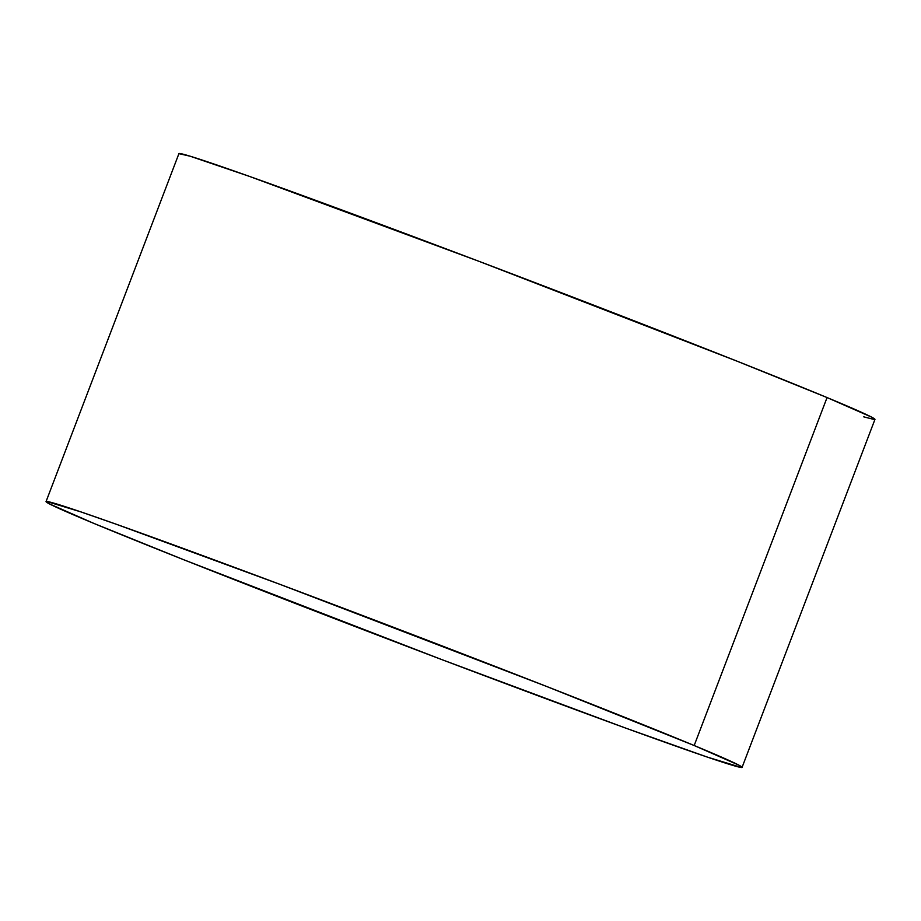 <?xml version="1.0" encoding="UTF-8"?>
<svg xmlns="http://www.w3.org/2000/svg" width="921" height="921" viewBox="0 0 921 921"><rect width="100%" height="100%" fill="white"/><g stroke="black" fill="none" stroke-linecap="round" stroke-linejoin="round"><path stroke-width="1.38" d="M742.073 767.377L874.95 419.412A372.521 6.505 -159.1 0 0 827.058 397.561L694.181 745.515A372.521 6.505 20.9 0 1 742.073 767.377A372.521 6.505 20.9 0 1 484.239 675.623A372.521 6.505 20.9 0 1 93.942 523.439A372.521 6.505 20.9 0 1 46.05 501.588A372.521 6.505 20.9 0 1 303.884 593.331A372.521 6.505 20.9 0 1 694.181 745.515L827.058 397.561A372.521 6.505 -159.1 0 0 436.761 245.377A372.521 6.505 -159.1 0 0 178.927 153.623L46.05 501.588M694.181 745.515L545.704 686.099L279.788 584.282L116.426 524.302L80.818 511.869L46.626 501.45C45.302 501.404 46.211 502.198 49.366 503.856L93.942 523.439L184.223 559.933L442.011 659.678L625.428 728.004L707.305 757.085L741.497 767.515C742.821 767.561 741.912 766.756 738.769 765.109L694.181 745.515M863.748 416.845L874.374 419.55C875.698 419.596 874.789 418.802 871.634 417.144L827.058 397.561L736.777 361.067L478.989 261.322L249.292 176.337L190.129 156.202L178.916 153.646"/></g></svg>

